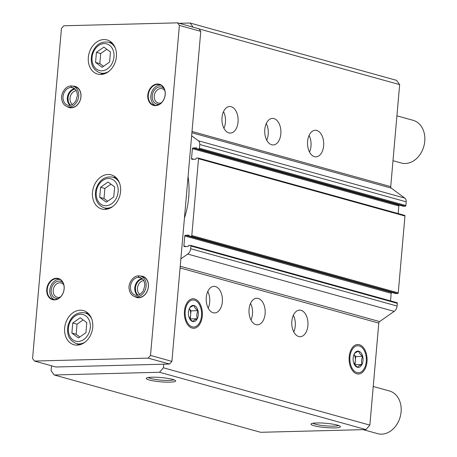 <?xml version="1.0" encoding="UTF-8"?>
<svg xmlns="http://www.w3.org/2000/svg" width="457" height="457" viewBox="0 0 457 457"><rect width="100%" height="100%" fill="white"/><g stroke="black" fill="none" stroke-linecap="round" stroke-linejoin="round"><path stroke-width="0.69" d="M314.462 156.654A13.287 8.1 -91.5 0 1 307.515 142.544A13.287 8.1 -91.5 0 1 315.267 130.274A13.287 8.1 -91.5 0 1 323.705 143.349A13.287 8.1 -91.5 0 1 315.953 156.842A13.287 8.1 -91.5 0 1 314.462 156.654M271.675 144.772A13.287 8.1 -91.5 0 1 264.729 130.662A13.287 8.1 -91.5 0 1 272.481 118.397A13.287 8.1 -91.5 0 1 280.918 131.467A13.287 8.1 -91.5 0 1 273.166 144.96A13.287 8.1 -91.5 0 1 271.675 144.772M228.894 132.896A13.287 8.1 -91.5 0 1 221.942 118.786A13.287 8.1 -91.5 0 1 229.694 106.515A13.287 8.1 -91.5 0 1 238.131 119.591A13.287 8.1 -91.5 0 1 230.379 133.078A13.287 8.1 -91.5 0 1 228.894 132.896M403.451 206.261L405.256 206.256A0.708 0.554 -74.5 0 0 405.879 205.541L406.204 201.823A4.427 3.45 -74.5 0 0 404.782 198.092L391.295 188.13A1.771 1.382 -74.5 0 1 390.724 186.633L399.652 84.619L198.978 28.9M399.652 84.619L396.522 80.341L190.083 23.021L179.144 23.307M51.532 365.794L51.098 370.701L54.229 374.974L159.527 372.255L163.417 367.799L163.732 364.206M169.873 382.161A14.761 2.142 -175 0 0 175.534 380.647A14.761 2.142 -175 0 0 161.15 377.551A14.761 2.142 -175 0 0 146.446 378.099A14.761 2.142 -175 0 0 153.403 380.887A14.761 2.142 -175 0 0 169.873 382.161M334.598 427.901A14.761 2.142 -175 0 0 340.259 426.381A14.761 2.142 -175 0 0 325.875 423.291A14.761 2.142 -175 0 0 311.171 423.839A14.761 2.142 -175 0 0 318.129 426.621A14.761 2.142 -175 0 0 334.598 427.901M54.229 374.974L260.667 432.299L365.966 429.58L159.527 372.255M298.729 336.512A13.287 8.1 -91.5 0 1 291.777 322.402A13.287 8.1 -91.5 0 1 299.529 310.132A13.287 8.1 -91.5 0 1 307.967 323.202A13.287 8.1 -91.5 0 1 300.215 336.695A13.287 8.1 -91.5 0 1 298.729 336.512M255.943 324.63A13.287 8.1 -91.5 0 1 248.996 310.52A13.287 8.1 -91.5 0 1 256.743 298.25A13.287 8.1 -91.5 0 1 265.186 311.326A13.287 8.1 -91.5 0 1 257.428 324.818A13.287 8.1 -91.5 0 1 255.943 324.63M213.156 312.748A13.287 8.1 -91.5 0 1 206.21 298.638A13.287 8.1 -91.5 0 1 213.962 286.373A13.287 8.1 -91.5 0 1 222.399 299.444A13.287 8.1 -91.5 0 1 214.647 312.936A13.287 8.1 -91.5 0 1 213.156 312.748M359.362 344.704A14.761 8.997 88.5 0 0 350.936 349.999A14.761 8.997 88.5 0 0 351.422 368.868A14.761 8.997 88.5 0 0 366.04 366.52A14.761 8.997 88.5 0 0 359.362 344.704M194.642 298.969A14.761 8.997 88.5 0 0 186.21 304.259A14.761 8.997 88.5 0 0 186.696 323.128A14.761 8.997 88.5 0 0 201.32 320.785A14.761 8.997 88.5 0 0 194.642 298.969M365.966 429.58L369.862 425.119L163.417 367.799M369.862 425.119L378.784 323.105L180.075 267.933M395.808 293.571L397.619 293.565A0.708 0.554 -74.5 0 0 398.241 292.851L404.965 216.018A0.708 0.554 -74.5 0 0 404.462 215.333L198.269 158.082M392.169 292.571L185.382 235.258L189.095 235.172L189.432 236.28L191.18 236.24A0.708 0.554 -74.5 0 0 191.803 235.532L198.521 158.699A0.708 0.554 -74.5 0 0 198.024 158.013L196.339 158.059L195.676 159.207L192.026 159.299A0.708 0.554 -74.5 0 1 191.529 158.619L192.397 148.662A0.708 0.554 -74.5 0 1 193.02 147.954L196.733 147.862L197.07 148.971L198.818 148.936A0.708 0.554 -74.5 0 0 199.441 148.222L199.766 144.503A4.427 3.45 -74.5 0 0 198.344 140.767L191.637 135.815M378.784 323.105A1.771 1.382 -74.5 0 1 379.618 321.574L394.168 311.394A6.198 4.833 -74.5 0 0 397.087 306.036L397.327 303.328A0.708 0.554 -74.5 0 0 396.825 302.643L190.632 245.392M180.869 258.873L187.73 254.069A6.198 4.833 -74.5 0 0 190.649 248.717L190.883 246.009A0.708 0.554 -74.5 0 0 190.386 245.323L188.701 245.363L188.038 246.517L184.388 246.609A0.708 0.554 -74.5 0 1 183.885 245.929L184.759 235.972A0.708 0.554 -74.5 0 1 185.382 235.258M398.173 213.568L398.835 205.987A0.708 0.554 -74.5 0 1 399.458 205.273L399.806 205.262M391.82 292.583A0.708 0.554 -74.5 0 0 391.198 293.291L184.759 235.972M390.535 300.877L391.198 293.291M184.445 218.018A72.634 56.611 -74.5 0 0 188.061 176.67M193.128 27.186L190.083 23.021M312.954 423.256A13.242 1.925 -175 0 0 333.816 426.147A13.242 1.925 -175 0 0 338.603 425.501M148.234 377.522A13.242 1.925 -175 0 0 169.09 380.413A13.242 1.925 -175 0 0 173.877 379.761M207.769 291.509A13.287 8.1 -91.5 0 1 208.198 308.121M223.507 111.657A13.287 8.1 -91.5 0 1 223.936 128.268M250.556 303.391A13.287 8.1 -91.5 0 1 250.984 320.003M266.288 123.533A13.287 8.1 -91.5 0 1 266.717 140.15M293.343 315.273A13.287 8.1 -91.5 0 1 293.771 331.885M309.075 135.415A13.287 8.1 -91.5 0 1 309.503 152.027M363.172 429.649L377.613 433.659A22.147 17.257 -74.5 0 0 381.629 434.15A22.147 17.257 -74.5 0 0 400.749 414.419A22.147 17.257 -74.5 0 0 389.467 390.986L373.238 386.479M177.505 22.85L63.78 25.786L61.449 28.46L32.573 358.488L34.452 361.053L148.171 358.117L150.507 355.443L179.384 25.415L177.505 22.85L198.898 28.791L200.772 31.356L179.384 25.415M148.171 358.117L169.564 364.052L55.845 366.994L34.452 361.053M169.564 364.052L171.901 361.378L150.507 355.443M171.901 361.378L200.772 31.356M100.843 74.485A17.714 13.807 -74.5 0 0 116.141 58.702A17.714 13.807 -74.5 0 0 107.115 39.953A17.714 13.807 -74.5 0 0 89.069 53.326A17.714 13.807 -74.5 0 0 97.632 74.091A17.714 13.807 -74.5 0 0 100.843 74.485M77.164 345.138A17.714 13.807 -74.5 0 0 92.463 329.354A17.714 13.807 -74.5 0 0 83.431 310.606A17.714 13.807 -74.5 0 0 65.391 323.984A17.714 13.807 -74.5 0 0 73.954 344.749A17.714 13.807 -74.5 0 0 77.164 345.138M105.013 209.397A17.714 13.807 -74.5 0 0 120.305 193.614A17.714 13.807 -74.5 0 0 111.28 174.865A17.714 13.807 -74.5 0 0 93.234 188.244A17.714 13.807 -74.5 0 0 101.797 209.009A17.714 13.807 -74.5 0 0 105.013 209.397M155.551 105.653A10.985 8.563 -74.5 0 0 164.514 89.218A10.985 8.563 -74.5 0 0 149.433 89.606A10.985 8.563 -74.5 0 0 155.551 105.653M134.769 296.564A10.985 8.563 -74.5 0 0 138.745 297.73A10.985 8.563 -74.5 0 0 148.411 286.562A10.985 8.563 -74.5 0 0 140.459 276.085M67.339 106.664A10.985 8.563 -74.5 0 0 71.315 107.823A10.985 8.563 -74.5 0 0 80.975 96.661A10.985 8.563 -74.5 0 0 73.023 86.179M54.509 299.906A10.985 8.563 -74.5 0 0 63.466 283.471A10.985 8.563 -74.5 0 0 48.391 283.86A10.985 8.563 -74.5 0 0 54.509 299.906M63.809 284.94A7.421 5.781 -74.5 0 0 61.089 282.94A7.421 5.781 -74.5 0 0 53.532 288.544A7.421 5.781 -74.5 0 0 57.119 297.239A7.421 5.781 -74.5 0 0 58.467 297.404A7.421 5.781 -74.5 0 0 60.478 296.93M62.94 282.643A8.86 6.901 -74.5 0 0 51.784 287.356A8.86 6.901 -74.5 0 0 57.473 298.581A8.86 6.901 -74.5 0 0 58.547 298.45M59.758 279.387A10.631 8.283 -74.5 0 0 50.253 287.636A10.631 8.283 -74.5 0 0 54.149 299.603M54.754 299.615A10.631 8.283 -74.5 0 0 63.929 290.144A10.631 8.283 -74.5 0 0 58.513 278.896A10.631 8.283 -74.5 0 0 47.688 286.922A10.631 8.283 -74.5 0 0 52.823 299.381A10.631 8.283 -74.5 0 0 54.754 299.615M76.319 90.715A7.421 5.781 -74.5 0 0 70.338 96.467A7.421 5.781 -74.5 0 0 72.497 104.482M75.131 89.098A8.86 6.901 -74.5 0 0 68.39 95.924A8.86 6.901 -74.5 0 0 70.646 105.253M67.413 106.687L69.63 107.304A10.631 8.283 -74.5 0 0 71.555 107.538A10.631 8.283 -74.5 0 0 80.735 98.066A10.631 8.283 -74.5 0 0 75.319 86.819L73.097 86.202A10.631 8.283 -74.5 0 0 71.229 85.967L73.097 86.202A10.631 8.283 -74.5 0 1 78.238 98.661A10.631 8.283 -74.5 0 1 67.413 106.687C64.089 105.561 62.175 102.928 61.678 98.786C60.667 94.422 65.014 85.905 71.029 85.956M143.755 280.615A7.421 5.781 -74.5 0 0 137.774 286.368A7.421 5.781 -74.5 0 0 139.928 294.382M142.567 278.998A8.86 6.901 -74.5 0 0 135.826 285.825A8.86 6.901 -74.5 0 0 138.083 295.153M134.844 296.587L137.066 297.204A10.631 8.283 -74.5 0 0 138.991 297.438A10.631 8.283 -74.5 0 0 148.171 287.967A10.631 8.283 -74.5 0 0 142.75 276.719L140.533 276.102A10.631 8.283 -74.5 0 0 138.66 275.868L140.533 276.102A10.631 8.283 -74.5 0 1 145.669 288.561A10.631 8.283 -74.5 0 1 134.844 296.587C131.519 295.468 129.611 292.834 129.108 288.687C128.103 284.323 132.45 275.805 138.465 275.862L138.46 277.353A9.123 7.112 -74.5 0 0 130.599 285.488A9.123 7.112 -74.5 0 0 135.249 295.136C138.071 295.987 140.779 294.502 143.372 290.692L144.8 285.556C144.743 281.266 143.184 278.599 140.128 277.553A9.123 7.112 -74.5 0 0 138.488 277.353L141.596 278.216M164.851 90.686A7.421 5.781 -74.5 0 0 162.132 88.687A7.421 5.781 -74.5 0 0 154.58 94.291A7.421 5.781 -74.5 0 0 158.162 102.985A7.421 5.781 -74.5 0 0 159.51 103.151A7.421 5.781 -74.5 0 0 161.521 102.676M163.983 88.39A8.86 6.901 -74.5 0 0 152.827 93.102A8.86 6.901 -74.5 0 0 158.516 104.327A8.86 6.901 -74.5 0 0 159.596 104.196M160.801 85.133A10.631 8.283 -74.5 0 0 151.296 93.382A10.631 8.283 -74.5 0 0 155.191 105.35M155.797 105.361A10.631 8.283 -74.5 0 0 164.971 95.89A10.631 8.283 -74.5 0 0 159.556 84.642A10.631 8.283 -74.5 0 0 148.731 92.668A10.631 8.283 -74.5 0 0 153.872 105.127A10.631 8.283 -74.5 0 0 155.797 105.361M392.991 160.698L401.297 163.006A22.147 17.257 -74.5 0 0 405.308 163.492A22.147 17.257 -74.5 0 0 424.427 143.761A22.147 17.257 -74.5 0 0 413.145 120.328L396.922 115.821M100.603 187.256L99.717 197.338L106.298 202.194L113.759 196.973L114.644 186.89L108.063 182.035L100.603 187.256L104.882 188.444L103.996 198.527L99.717 197.338M115.353 177.002A17.714 13.807 -74.5 0 0 113.667 177.367M105.139 208.095A17.714 13.807 -74.5 0 0 106.39 209.277M86.796 322.636L80.215 317.775L72.754 322.996L71.875 333.079L78.455 337.94L85.916 332.713L86.796 322.636M87.51 312.742A17.714 13.807 -74.5 0 0 85.825 313.108M77.296 343.835A17.714 13.807 -74.5 0 0 78.547 345.024M110.474 51.978L103.899 47.117L96.438 52.338L95.553 62.42L102.134 67.282L109.594 62.061L110.474 51.978M111.188 42.084A17.714 13.807 -74.5 0 0 109.503 42.455M100.974 73.183A17.714 13.807 -74.5 0 0 102.225 74.365M103.996 198.527L107.669 201.234M110.971 184.182L104.882 188.444M106.807 49.265L100.717 53.526L96.438 52.338M100.717 53.526L99.832 63.609L95.553 62.42M99.832 63.609L103.505 66.322M83.123 319.923L77.033 324.184L72.754 322.996M77.033 324.184L76.153 334.267L71.875 333.079M76.153 334.267L79.826 336.98M141.619 278.233L138.46 277.353M138.66 275.868L138.488 277.353M71.029 85.962L71.029 87.453L74.188 88.327L71.058 87.447L71.229 85.967M197.995 310.737A8.152 4.97 -91.5 0 1 197.298 318.672C196.436 316.061 196.664 313.416 197.995 310.737L197.967 310.629C195.596 308.961 194.305 307.247 194.105 305.493A8.152 4.97 -91.5 0 1 197.967 310.629M189.478 308.269A8.152 4.97 -91.5 0 1 194.036 305.476C191.432 306.424 189.912 307.361 189.478 308.269L189.438 308.361A8.152 4.97 -91.5 0 0 189.415 308.406A8.152 4.97 -91.5 0 0 188.741 316.295L188.77 316.404A8.152 4.97 -91.5 0 0 189.684 318.82A8.152 4.97 -91.5 0 0 192.631 321.539L192.7 321.557C193.111 320.66 194.625 319.729 197.258 318.757L197.298 318.672M189.506 318.478L192.631 321.539M201.531 315.781A13.521 8.243 -91.5 0 1 199.926 321.991A13.521 8.243 -91.5 0 1 187.976 323.505A13.521 8.243 -91.5 0 1 187.467 303.819A13.521 8.243 -91.5 0 1 199.481 304.71A13.521 8.243 -91.5 0 1 201.531 315.781M197.258 318.757A8.152 4.97 -91.5 0 1 192.7 321.557M189.952 319.117L190.272 318.917L190.98 310.851L198.001 310.669M190.272 318.917L197.293 318.735M190.98 310.851L189.312 308.635A7.089 4.319 -91.5 0 1 190.626 314.884A7.089 4.319 -91.5 0 1 189.564 318.569M362.715 356.477A8.152 4.97 -91.5 0 1 362.024 364.406C361.156 361.801 361.39 359.156 362.715 356.477L362.692 356.369C360.316 354.695 359.031 352.987 358.831 351.233A8.152 4.97 -91.5 0 1 362.692 356.369M354.204 354.009A8.152 4.97 -91.5 0 1 358.762 351.21C356.157 352.164 354.638 353.095 354.204 354.009L354.158 354.101A8.152 4.97 -91.5 0 0 354.141 354.141A8.152 4.97 -91.5 0 0 353.467 362.03L353.495 362.138A8.152 4.97 -91.5 0 0 354.409 364.56A8.152 4.97 -91.5 0 0 357.357 367.274L357.425 367.297C357.831 366.4 359.351 365.469 361.978 364.497L362.024 364.406M354.232 364.212L357.357 367.274M366.257 361.521A13.521 8.243 -91.5 0 1 364.652 367.731A13.521 8.243 -91.5 0 1 352.701 369.245A13.521 8.243 -91.5 0 1 352.193 349.554A13.521 8.243 -91.5 0 1 364.2 350.45A13.521 8.243 -91.5 0 1 366.257 361.521M361.978 364.497A8.152 4.97 -91.5 0 1 357.425 367.297M354.678 364.852L354.998 364.657L355.706 356.591L362.721 356.409M354.998 364.657L362.018 364.475M355.706 356.591L354.032 354.369M354.026 354.392A7.089 4.319 -91.5 0 1 355.352 360.624A7.089 4.319 -91.5 0 1 354.289 364.309M390.724 186.633L192.014 131.462M404.965 216.018L198.521 158.699M398.241 292.851L191.803 235.532M397.327 303.328L190.883 246.009M397.087 306.036L190.649 248.717M379.618 321.574L180.229 266.214M394.168 311.394L187.73 254.069M405.879 205.541L199.441 148.222M406.204 201.823L199.766 144.503M404.782 198.092L198.344 140.767M391.295 188.13L191.9 132.764M186.182 246.563L183.885 245.929M395.933 293.605L189.495 236.286M397.619 293.565L191.18 236.24M193.825 159.253L191.529 158.619M398.835 205.987L192.397 148.662M399.458 205.273L193.02 147.954M403.571 206.296L197.133 148.976M405.256 206.256L198.818 148.936M105.99 205.736A13.819 10.768 -74.5 0 0 117.26 185.062A13.819 10.768 -74.5 0 0 98.295 185.548A13.819 10.768 -74.5 0 0 105.99 205.736M119.483 182.937A15.944 12.425 -74.5 0 0 112.73 177.11C104.63 176.014 99.032 180.115 95.936 189.415C94.199 198.658 96.953 204.793 104.196 207.832A15.944 12.425 -74.5 0 0 107.092 208.186A15.944 12.425 -74.5 0 0 112.988 206.318M78.141 341.476A13.819 10.768 -74.5 0 0 89.418 320.803A13.819 10.768 -74.5 0 0 70.447 321.294A13.819 10.768 -74.5 0 0 78.141 341.476M91.634 318.683A15.944 12.425 -74.5 0 0 84.888 312.851C76.782 311.754 71.183 315.856 68.087 325.156C66.356 334.398 69.11 340.539 76.353 343.578A15.944 12.425 -74.5 0 0 79.244 343.927A15.944 12.425 -74.5 0 0 85.145 342.059M101.825 70.818A13.819 10.768 -74.5 0 0 113.096 50.144A13.819 10.768 -74.5 0 0 94.125 50.636A13.819 10.768 -74.5 0 0 101.825 70.818M115.313 48.025A15.944 12.425 -74.5 0 0 108.566 42.193C100.466 41.096 94.862 45.203 91.766 54.503C90.035 63.74 92.788 69.881 100.032 72.92A15.944 12.425 -74.5 0 0 102.922 73.274A15.944 12.425 -74.5 0 0 108.823 71.401M142.138 278.61A9.123 7.112 -74.5 0 0 135.169 285.648A9.123 7.112 -74.5 0 0 137.511 295.268M74.702 88.709A9.123 7.112 -74.5 0 0 67.733 95.742A9.123 7.112 -74.5 0 0 70.081 105.361M71.029 87.453A9.123 7.112 -74.5 0 0 63.163 95.587A9.123 7.112 -74.5 0 0 67.813 105.236C70.641 106.081 73.349 104.602 75.936 100.791L77.364 95.656C77.307 91.366 75.753 88.698 72.697 87.653A9.123 7.112 -74.5 0 0 71.058 87.447M396.95 302.66L190.512 245.34M395.871 293.6L189.432 236.28M404.594 215.35L198.149 158.031M403.508 206.29L197.07 148.971M116.604 178.184L112.73 177.11M108.075 208.912L104.196 207.832M88.761 313.925L84.888 312.851M80.226 344.652L76.353 343.578M112.439 43.266L108.566 42.193M103.905 73.994L100.032 72.92M142.161 278.633L137.637 281.323L135.278 285.893L135.758 292.88L137.546 295.262M74.731 88.732L70.201 91.423L67.842 95.987L68.322 102.979L70.11 105.361"/></g></svg>
